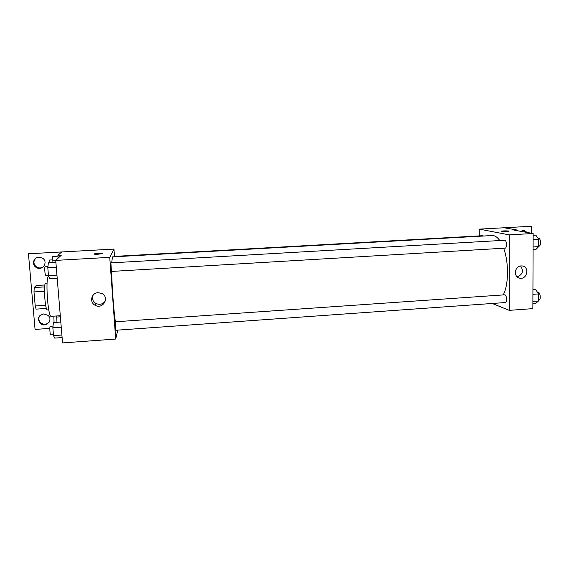 <?xml version="1.0" encoding="UTF-8"?>
<svg xmlns="http://www.w3.org/2000/svg" width="569" height="569" viewBox="0 0 569 569"><rect width="100%" height="100%" fill="white"/><g stroke="black" fill="none" stroke-linecap="round" stroke-linejoin="round"><path stroke-width="0.85" d="M45.655 305.297L35.221 305.98L33.998 291.933L34.232 287.537L36.288 285.503L44.901 284.977M35.221 305.98L36.11 309.131L46.43 308.448M48.756 309.806L47.405 309.899C45.008 310.809 43.23 282.679 45.719 283.262L47.071 283.184M44.482 291.278L33.998 291.933M44.645 286.897L34.232 287.537M48.77 276.399L48.714 276.399C45.086 275.432 47.768 317.758 51.246 316.328L60.3 315.717M117.783 330.12L115.692 339.053L62.547 342.929L55.734 260.389L61.352 255.161L57.917 255.353L61.694 251.953L28.45 253.774L113.971 249.094L114.497 256.391M49.837 328.391L35.065 329.423L28.45 253.774M115.187 321.798L115.699 330.269L505.244 302.552C507.15 302.63 506.837 295.304 504.916 294.806L115.187 321.798M115.692 339.053L109.746 257.352L113.971 249.094M483.508 236.028L482.875 235.701L113.928 256.427L113.85 256.818M110.891 262.885L111.446 271.441L505.059 248.148C507.178 248.226 506.759 239.954 504.66 240.267L110.891 262.885M499.788 240.552C497.327 237.095 494.788 235.424 492.178 235.538L112.47 256.896L111.673 262.842M111.68 271.427C111.944 286.911 113.779 311.634 115.407 321.784M98.06 292.701L101.559 293.355C110.037 296.918 103.209 309.828 95.236 305.325C89.148 302.509 91.31 292.815 98.06 292.701M109.746 257.352L55.734 260.389M98.074 254.215C95.03 254.343 93.771 254.236 94.298 253.909C95.784 253.297 104.291 253.034 102.427 253.653L98.074 254.215M92.697 295.695C91.886 299.059 92.996 301.662 96.026 303.526C99.945 305.105 103.067 304.202 105.414 300.83M102.633 253.518C102.797 253.049 95.521 253.39 94.298 253.909L94.091 254.051M49.169 322.111C46.509 324.728 43.635 324.927 40.555 322.701C38.564 320.596 38.279 318.313 39.702 315.852M43.514 266.697C41.395 268.205 39.154 268.348 36.779 267.124C33.365 264.393 33.045 261.42 35.819 258.212M58.145 258.148L57.917 255.353M43.664 313.953L47.91 315.304C53.835 319.892 45.413 328.519 40.114 323.299C37.12 318.732 38.301 315.617 43.664 313.953M38.813 257.209L41.907 257.849C48.948 261.107 42.86 271.612 36.316 267.508C31.459 264.976 33.322 257.259 38.813 257.209M503.615 248.233C508.956 262.181 508.722 285.019 503.252 294.856M492.263 303.476L509.241 310.354L509.198 234.855L479.247 229.122L479.29 235.9M509.241 310.354L532.861 308.633L533.146 233.51L513.907 230.125L516.744 229.968L504.07 227.764L531.325 226.27L479.247 229.122M521.154 265.915L522.207 265.951C529.711 266.641 527.321 279.607 519.966 278.213C513.252 277.544 514.348 266.029 521.154 265.915M533.146 233.51L509.198 234.855M506.687 231.519L501.253 231.206C502.242 230.751 510.251 230.794 508.906 231.249L506.687 231.519M509.013 231.163C509.191 230.765 502.1 230.801 501.253 231.206L501.147 231.291M517.178 276.89C522.726 274.528 523.857 270.894 520.571 265.986M531.325 226.27L531.304 233.183M523.516 230.331L525.891 232.237M516.744 229.968L516.744 230.623M520.578 231.299L523.786 230.345L527.186 232.458M532.883 303.746L535.557 303.554L538.43 301.029L538.466 293.917L535.621 289.429L532.933 289.614M538.43 301.029L532.89 301.428M538.466 293.917L532.918 294.308M537.556 292.48L538.182 292.43C540.422 292.082 541.091 300.197 538.815 300.162L538.438 300.19M533.082 249.755L535.785 249.599L538.694 246.605L538.729 239.35L535.849 235.196L533.139 235.346M538.694 246.605L533.096 246.932M538.729 239.35L533.125 239.67M538.039 238.354L538.559 238.319C540.856 237.991 541.261 246.206 538.95 246.142L538.694 246.157M62.106 337.573L54.688 338.107L53.514 335.625L52.853 327.794L53.386 322.573L60.826 322.061M61.893 335.027L53.514 335.625M61.253 327.211L52.853 327.794M53.024 326.115L50.228 326.307C49.446 326.151 49.965 335.162 50.726 334.892L53.436 334.7M57.206 278.262L49.702 278.71L48.472 275.659L47.796 267.658L48.372 262.842L55.897 262.416M56.95 275.161L48.472 275.659M56.295 267.167L47.796 267.658M47.938 266.505L45.143 266.662C44.332 266.491 44.951 275.602 45.726 275.332L48.429 275.168M56.985 322.324L56.651 315.966M60.392 316.805L56.544 317.068M53.856 316.158L54.062 322.523M52.014 262.636L52.376 256.484L57.981 256.171M55.762 260.709L51.871 260.922M51.985 259.905L49.361 260.047L49.026 262.8M95.236 305.325L96.026 303.526M36.316 267.508L36.779 267.124M40.114 323.299L40.555 322.701M519.966 278.213L518.459 277.75"/></g></svg>
